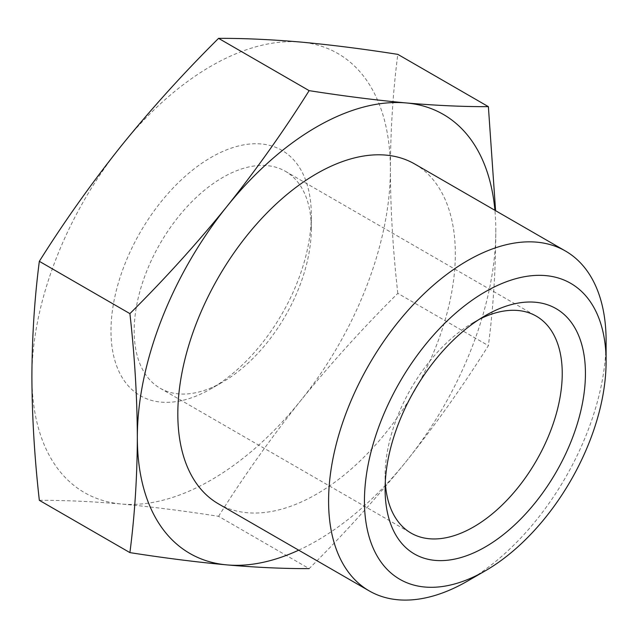 <?xml version="1.0" encoding="UTF-8"?>
<svg xmlns="http://www.w3.org/2000/svg" width="638" height="638" viewBox="0 0 638 638"><rect width="100%" height="100%" fill="white"/><g stroke="black" fill="none" stroke-linecap="round" stroke-linejoin="round"><path stroke-width="0.48" stroke-dasharray="3.19 2.39" d="M39.333 500.32C64.414 500.224 91.816 501.46 121.523 504.028A253.485 146.349 120 0 0 211.138 480.015A253.485 146.349 120 0 0 300.761 400.552A253.485 146.349 120 0 0 390.376 169.564A253.485 146.349 120 0 0 300.761 42.068A253.485 146.349 120 0 0 211.138 66.081A253.485 146.349 120 0 0 121.523 145.552A253.485 146.349 120 0 0 31.9 376.532A253.485 146.349 120 0 0 121.523 504.028C151.557 506.795 183.911 510.894 218.571 516.325L309.143 568.617C343.802 534.221 376.157 498.485 406.199 461.418C435.906 424.166 463.3 385.567 488.381 345.644C493.198 308.577 495.67 270.177 495.814 230.438A253.485 146.349 120 0 0 494.921 210.309M298.696 550.179A253.485 146.349 120 0 0 316.576 540.888A253.485 146.349 120 0 0 406.199 461.418A253.485 146.349 120 0 0 495.814 230.438M222.734 382.01L211.138 388.709A141.652 81.784 120 0 0 311.304 215.221A141.652 81.784 120 0 0 211.138 157.387A141.652 81.784 120 0 0 110.98 330.875A141.652 81.784 120 0 0 211.138 388.709L222.742 382.01A125.247 72.317 -60 0 1 222.734 382.01A125.247 72.317 -60 0 1 160.114 388.215A125.247 72.317 -60 0 1 140.91 287.85A125.247 72.317 -60 0 1 222.734 177.476A125.247 72.317 -60 0 1 285.361 171.279A125.247 72.317 -60 0 1 311.304 228.611A125.247 72.317 -60 0 1 222.742 382.01M479.29 319.319A125.247 72.317 120 0 0 473.675 322.357L485.271 315.658L473.675 322.357A125.247 72.317 120 0 0 385.105 475.757A125.247 72.317 120 0 0 385.288 482.145M218.459 503.86A196.225 113.293 120 0 0 316.576 494.139A196.225 113.293 120 0 0 444.766 321.225A196.225 113.293 120 0 0 414.684 163.982M218.571 516.325C243.652 476.403 271.054 437.804 300.761 400.552C330.795 363.485 363.15 327.749 397.809 293.352L488.381 345.644M397.809 293.352C393 250.734 390.52 209.471 390.376 169.564C390.552 129.753 393.024 91.354 397.809 54.366M605.789 351.745A196.225 113.293 -60 0 1 467.351 581.186M311.304 228.611L311.304 215.221M285.361 171.279L536.295 316.153M160.114 388.215L411.047 533.089M385.105 475.757L385.105 489.147"/><path stroke-width="0.96" d="M495.59 210.692L488.381 106.658L397.809 54.366C363.15 48.927 330.795 44.835 300.761 42.068C271.054 39.492 243.652 38.256 218.571 38.352L309.143 90.644C284.062 130.575 256.659 169.166 226.953 206.425C196.919 243.493 164.564 279.221 129.905 313.625C134.69 356.14 137.162 397.394 137.337 437.405C137.194 477.144 134.714 515.544 129.905 552.612C164.564 558.043 196.919 562.142 226.953 564.901C256.659 567.477 284.062 568.713 309.143 568.617M488.381 106.658C463.3 106.753 435.906 105.509 406.199 102.941A253.485 146.349 120 0 0 316.576 126.954A253.485 146.349 120 0 0 226.953 206.425A253.485 146.349 120 0 0 137.337 437.405A253.485 146.349 120 0 0 226.953 564.901A253.485 146.349 120 0 0 298.696 550.179M485.271 315.658L485.271 315.658A141.652 81.784 -60 0 1 585.437 373.485A141.652 81.784 -60 0 1 485.271 546.973A141.652 81.784 -60 0 1 385.105 489.147A141.652 81.784 -60 0 1 485.271 315.658L485.271 315.658M385.288 482.145A125.247 72.317 120 0 0 411.047 533.089A125.247 72.317 120 0 0 473.675 526.892A125.247 72.317 120 0 0 555.499 416.518A125.247 72.317 120 0 0 536.295 316.153A125.247 72.317 120 0 0 479.29 319.319M467.351 581.186L485.271 570.843A170.88 98.659 120 0 0 606.1 361.555A170.88 98.659 120 0 0 485.271 291.797A170.88 98.659 120 0 0 364.442 501.077A170.88 98.659 120 0 0 485.271 570.843L467.351 581.186A196.225 113.293 -60 0 1 369.235 590.908A196.225 113.293 -60 0 1 339.153 433.665A196.225 113.293 -60 0 1 467.351 260.751A196.225 113.293 -60 0 1 565.459 251.029A196.225 113.293 -60 0 1 606.1 340.859A196.225 113.293 -60 0 1 605.789 351.745M565.459 251.029L414.684 163.982A196.225 113.293 120 0 0 316.576 173.703A196.225 113.293 120 0 0 188.385 346.617A196.225 113.293 120 0 0 218.459 503.86L369.235 590.908M218.571 38.352C183.911 72.748 151.557 108.484 121.523 145.552C91.816 182.811 64.414 221.402 39.333 261.325C34.548 298.321 32.067 336.72 31.9 376.532C32.044 416.439 34.524 457.693 39.333 500.32L129.905 552.612M39.333 261.325L129.905 313.625M494.921 210.309A253.485 146.349 120 0 0 406.199 102.941C376.157 100.174 343.802 96.075 309.143 90.644M606.1 361.555L606.1 340.859"/></g></svg>
